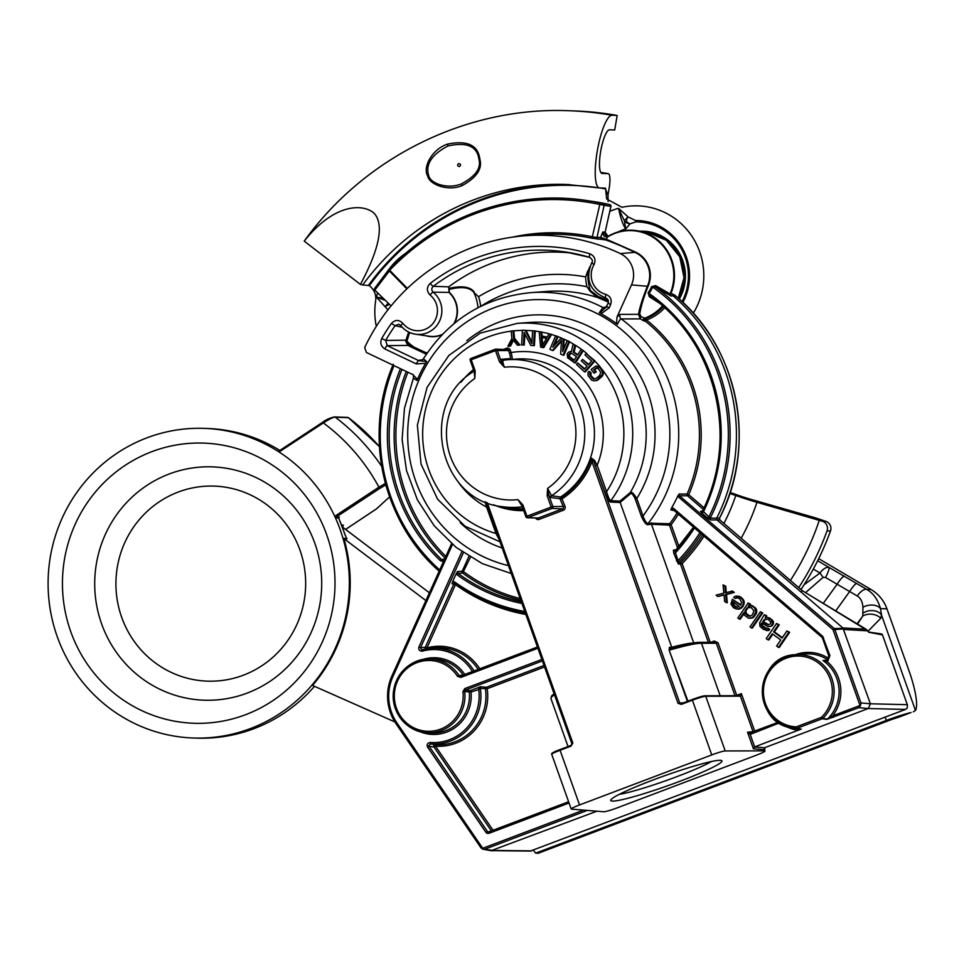 <?xml version="1.0" encoding="UTF-8"?>
<svg xmlns="http://www.w3.org/2000/svg" width="964" height="964" viewBox="0 0 964 964"><rect width="100%" height="100%" fill="white"/><g stroke="black" fill="none" stroke-linecap="round" stroke-linejoin="round"><path stroke-width="1.45" d="M671.028 295.996L672.932 295.707A181.124 176.099 92.1 0 1 716.698 518.186L710.215 518.138L702.66 510.8A170.218 165.495 -87.9 0 0 650.652 296.165L649.037 293.43A29.547 28.727 -87.9 0 0 652.616 287.067L655.544 287.127L671.028 295.996A1.47 1.434 81.4 0 1 670.619 294.261L672.535 293.984L674.896 295.213L674.848 296.322L674.896 295.213L676.113 296.334A180.774 175.761 92.1 0 1 719.506 518.138L719.855 519.945L802.06 590.474M603.066 203.561L600.452 203.018A236.855 230.288 -87.9 0 0 586.859 200.56L586.859 200.56A236.855 230.288 -87.9 0 0 390.143 268.1L390.083 268.113C440.476 215.309 515.812 189.438 586.859 200.56L593.475 201.548A236.096 229.553 92.1 0 1 609.802 204.609L603.066 203.561A1.47 1.422 -81.1 0 1 604.139 205.32L599.813 204.452L591.98 238.253A200.729 195.162 -87.9 0 0 538.575 234.746L524.886 235.782A199.174 193.656 92.1 0 1 620.322 253.592A23.606 22.955 92.1 0 1 631.48 284.91L617.056 316.891L620.093 314.385L638.481 314.372C639.698 307.408 642.675 297.984 647.422 286.127A25.233 24.534 -87.9 0 0 635.505 252.64C622.66 246.483 612.61 242.217 605.332 239.843L591.98 238.253M607.669 236.421L606.609 236.505L602.801 231.95L605.127 232.179L610.923 206.368L609.802 204.609L593.475 201.548M655.641 285.597A1.47 0.783 118.4 0 0 655.544 287.127A180.485 175.484 92.1 0 1 710.215 518.138A1.47 1.422 -89.6 0 0 710.564 519.945L707.612 518.066L708.865 516.945A179.015 174.05 92.1 0 0 652.616 287.067L651.58 286.657L655.641 285.597L670.064 293.912A45.115 43.862 -87.9 0 0 659.496 242.301A45.115 43.862 -87.9 0 0 608.525 236.397L607.404 236.903C604.308 237.132 602.777 235.481 602.801 231.95L600.584 237.337L596.981 237.493A1.47 1.422 -92.4 0 0 598.054 239.253M607.416 236.469L605.127 232.179L610.863 206.38L604.139 205.32L596.981 237.493L592.607 236.819A202.199 196.596 -87.9 0 0 512.462 237.144M669.835 295.466A1.47 0.795 122.2 0 1 670.064 293.912L670.619 294.261A45.549 44.284 -87.9 0 0 636.662 230.661A45.549 44.284 -87.9 0 0 608.573 236.035L607.802 236.385A1.47 0.687 -107.2 0 0 607.73 236.397L606.597 236.505M704.045 507.799L688.73 494.665A145.757 141.72 -87.9 0 0 646.555 319.988L645.338 321.145A1.47 1.434 85 0 1 645.723 318.59L641.156 316.71L639.735 313.999C640.819 306.998 643.591 297.768 648.037 286.308A25.667 24.956 -87.9 0 0 635.915 252.255L606.477 239.289L607.404 236.903A1.47 0.687 -107.2 0 1 607.73 236.397L608.573 236.035M659.954 303.503L649.302 296.671L648.121 292.791A28.51 27.715 -87.9 0 0 651.58 286.657M672.535 293.984L672.932 295.707L674.896 295.213M413.255 374.779L366.404 352.487L364.681 347.534A199.174 193.656 92.1 0 1 524.886 235.782M600.452 203.018L599.813 204.452A235.385 228.854 -87.9 0 0 390.806 269.125L375.141 289.658A1.47 0.916 -143.2 0 1 374.719 288.332M406.856 288.875L389.215 270.812A1.47 0.916 -143.2 0 1 388.841 269.414L374.767 288.26A1.47 0.916 -143.2 0 1 374.936 288.103M391.059 305.925L374.924 290.188A1.47 1.434 101 0 1 374.659 288.513M662.605 305.781A45.115 43.862 -87.9 0 1 643.964 318.445A1.47 0.687 -58.5 0 0 643.181 320.59L640.361 318.891L638.481 314.372A1.47 0.976 13 0 1 639.735 313.999M674.149 510.559L670.836 509.896L671.739 507.703A143.455 139.479 -87.9 0 0 677.656 496.267L679.054 494.014L687.091 494.05A144.287 140.286 -87.9 0 0 645.338 321.145L643.181 320.59M606.742 306.395L609.152 307.902L601.066 313.794A136.478 132.695 92.1 0 1 616.478 323.627L617.43 324.314C619.454 320.181 620.732 318.385 621.25 318.927L640.361 318.891A1.47 0.663 -59.3 0 1 641.156 316.71M677.065 513.053A144.287 140.286 92.1 0 1 669.691 523.741L648.338 523.187C646.82 523.862 645.036 521.452 643 515.969L641.446 516.451L635.24 499.015C632.999 494.267 631.336 492.568 630.263 493.905L620.153 502.413L671.751 647.29A1.47 0.988 -105 0 0 672.161 647.977M663.063 306.19A45.549 44.284 -87.9 0 1 644.916 318.662A1.47 1.434 -95 0 0 644.53 321.217M703.31 509.366L687.477 495.785L688.73 494.665L687.091 494.05A1.47 1.422 90.2 0 0 687.477 495.785L679.439 495.749L679.054 494.014M719.53 518.09L716.698 518.186L717.047 519.994L842.873 627.938L866.106 629.251A1.47 1.048 -58.9 0 0 865.756 629.034M648.121 292.791L649.037 293.43A171.688 166.929 -87.9 0 1 703.262 512.137L702.009 513.258L700.454 511.269L702.539 510.968M796.746 728.362A1.47 1.434 98.4 0 1 796.469 728.386L801.229 729.061L796.758 728.386L796.204 726.892A35.451 34.463 92.1 0 1 765.018 680.885A35.451 34.463 92.1 0 1 816.279 661.485A35.451 34.463 92.1 0 1 821.388 717.361L822.702 718.457L827.461 719.06A1.47 1.434 97.2 0 1 826.979 719.361L858.828 707.672L860.466 705.72L860.96 702.937L870.396 703.78L842.873 627.938M843.946 629.492L867.552 630.83L866.106 629.251L802.325 590.703L801.638 591.631M867.226 630.311A1.47 1.06 -33.5 0 1 867.443 630.528L867.552 630.83A1.47 1.06 -33.5 0 0 867.443 630.528L802.361 590.691L719.915 520.006M710.564 519.945L719.855 519.945L719.542 518.126C757.704 445.513 738.617 347.956 676.15 296.346L676.113 296.334M402.036 369.417A170.218 165.495 -87.9 0 0 441.584 559.542L444.633 559.048M412.725 374.502L417.436 379.43L417.038 380.479L413.544 378.322M601.066 313.794L599.259 312.794L602.91 307.492A3.687 3.591 -97 0 0 604.994 307.853A133.309 129.61 92.1 0 1 605.525 308.022M402.217 327.266L395.12 325.699A184.329 179.22 -87.9 0 0 385.648 340.413L387.227 345.642L418.701 360.608L426.739 361.596L423.509 358.873M417.436 379.43A136.478 132.695 92.1 0 1 425.666 363.295L426.739 361.596A136.478 132.695 -87.9 0 0 417.038 380.479M606.296 307.082L602.91 307.492A142.19 138.25 92.1 0 0 530.537 292.67C484.567 297.334 448.826 319.433 423.317 358.957L420.87 360.584M589.896 266.642L585.666 276.897A45.224 43.97 -87.9 0 0 586.956 286.742L590.016 291.188L597.523 297.478L608.417 302.13M409.616 332.508L406.928 341.099L408.543 344.582L427.04 353.198M587.751 270.992L585.666 276.897A160.747 156.288 -87.9 0 0 478.554 296.695L473.806 292.393C469.95 287.368 461.744 286.356 449.176 289.357L449.393 292.429A25.462 24.751 92.1 0 1 454.526 323.193M474.204 291.984C470.191 286.67 461.72 285.489 448.778 288.441L448.682 286.85L433.258 286.308C431.342 288.236 431.306 290.188 433.161 292.164L449.393 292.429M448.778 288.441L449.176 289.357M589.173 268.92L588.173 271.245A42.609 41.428 -87.9 0 0 590.534 290.646L598.27 296.49L608.344 300.684M448.778 288.537L449.128 292.586A25.245 24.546 92.1 0 1 453.875 323.711M400.711 325.446L398.747 324.266L400.723 325.531L402.771 323.241C398.903 319.494 395.107 319.578 391.384 323.494A188.016 182.811 -87.9 0 0 381.732 338.509C379.864 342.859 380.913 346.341 384.877 348.956L416.352 363.922L425.666 363.295M398.686 324.253L395.12 325.699L391.384 323.494M408.652 332.05L405.964 340.147L405.748 341.316L406.928 341.099A42.609 41.428 -87.9 0 0 413.315 346.63L412.616 347.727L426.353 354.222M381.732 338.509L385.648 340.413L407.061 340.172M405.748 341.316L407.941 345.413L408.543 344.582M384.877 348.956A3.687 0.795 115.4 0 1 387.227 345.642L407.941 345.413L412.616 347.727M420.894 360.572A3.687 3.591 83.6 0 1 418.966 360.259L422.521 359.861M480.735 306.335A151.324 147.118 -87.9 0 1 586.956 286.742L590.534 290.646L590.016 291.188M620.093 314.385A3.687 3.555 90 0 0 621.25 318.927A142.19 138.25 92.1 0 1 648.338 523.187A1.47 1.374 -106.1 0 0 648.169 524.609C646.495 525.26 644.253 522.548 641.446 516.451M651.676 522.825L651.459 524.247L648.169 524.609M693.706 642.904L651.459 524.247L669.474 525.151L671.161 524.657L669.691 523.741A1.47 1.422 92.9 0 0 669.474 525.151L677.764 548.432M670.836 509.896L672.98 509.534L822.015 637.373M671.739 507.703L673.559 508.389L672.33 509.221L672.932 509.498M673.559 508.389L822.641 636.276L822.027 637.409L672.98 509.534M822.641 636.276L829.908 655.532L828.859 656.038L827.136 660.617L823.003 660.557A37.427 36.391 -87.9 0 1 827.461 719.06L832.619 715.878L860.021 705.503L833.016 629.685L677.656 496.267M829.908 655.532L827.474 661.919L826.546 660.858L828.859 656.038L822.449 638.035L828.883 656.002M833.45 717.276L832.619 715.878A38.897 37.825 -87.9 0 0 827.474 661.919L823.003 660.557L828.148 659.822M796.999 728.29L822.208 718.758L821.388 717.361L796.204 726.892L796.469 728.386A36.921 35.897 92.1 0 1 792.974 728.037L797.409 728.7A37.427 36.391 -87.9 0 0 801.229 729.061L754.643 746.919L750.221 734.411L780.093 722.639M750.064 733.038L750.245 734.399L747.534 732.23L750.088 733.026L778.382 722.325L750.052 733.038M778.563 722.446L778.816 723.59M739.472 695.743L740.412 696.177L739.472 695.743L740.412 696.177L753.041 731.664L747.534 732.23L753.426 748.763L754.643 746.919L764.44 747.787L868.263 708.516L905.497 709.432L530.26 851.091M765.006 751.028A11.809 1.048 160.4 0 0 764.729 750.92L764.585 749.823L765.006 751.028A11.809 1.048 160.4 0 1 756.644 755.089L617.394 807.784A11.809 1.048 -19.6 0 1 603.934 811.772L571.459 809.121A11.809 1.048 -19.6 0 1 571.194 809.013A11.809 1.048 -19.6 0 1 579.545 804.952L711.745 754.92A11.809 1.048 -19.6 0 1 725.205 750.944L764.054 750.86L763.633 749.679L765.175 747.823A1.47 1.446 -86.5 0 0 764.307 749.727L753.426 748.763M736.845 695.707L717.999 642.747L714.312 641L714.553 642.277M782.37 637.638L774.405 631.89L779.237 624.817L776.538 623.467L766.223 638.578L768.055 639.891L772.224 633.794L780.78 639.963L776.61 646.061L778.442 647.386L788.757 632.288L786.925 630.962L782.093 638.035L773.538 631.854L778.37 624.793L776.538 623.467M768.055 639.891L768.911 639.927L772.815 634.216M778.442 647.386L779.31 647.422L789.624 632.312L786.925 630.962M766.585 630.685L769.682 629.444L768.163 628.347L764.283 628.058L761.44 625.528L761.186 623.901L761.837 622.937L767.26 626.371L769.971 626.407L771.453 625.564L772.694 623.093L771.031 619.503L767.452 617.394L765.356 617.804L765.838 615.755L764.319 614.646L759.656 622.804L759.957 626.371L763.404 629.347L767.645 630.48L768.826 629.42L767.296 628.311M766.681 628.661L762.307 625.564L762.44 623.371M768.923 626.612L772.321 625.588L773.55 623.118L773.297 621.491L770.067 618.213L767.452 617.394M766.356 617.382L766.705 615.779L764.319 614.646M751.559 627.998L752.414 628.022L762.729 612.923L760.343 611.791L750.028 626.889L751.559 627.998L761.873 612.887L760.343 611.791M749.57 605.476L750.51 604.103L748.124 602.97L737.797 618.069L740.195 619.213L743.883 613.803M739.328 619.177L743.943 612.429L744.365 615.14L748.642 618.225L753.185 617.55L756.125 613.911L756.836 611.538L756.089 608.609L751.812 605.525L748.329 605.995L749.643 604.067L748.124 602.97M736.641 609.079L741.4 608.091L743.027 606.38L744.304 602.5L743.654 600.114L741.34 597.487L738.978 596.27L734.881 596.306L733.7 597.367L735.231 598.463L737.544 597.74L739.906 598.969L741.557 602.56L740.629 605.247L732.387 599.295L730.977 604.03L733.459 607.742L736.641 609.079L739.051 608.899L742.159 606.344L743.172 604.199L743.268 601.391L742.099 599.102L740.485 597.463L736.46 595.993M735.231 598.463L737.593 597.764M740.906 604.85L732.387 599.295M726.422 602.669L727.29 602.705L726.519 594.475L734.315 592.426L732.483 591.101L725.41 592.824L724.892 586.22L723.06 584.895L723.831 593.125L716.035 595.186L717.867 596.499L724.085 594.752L724.591 601.355L726.422 602.669L725.663 594.451L733.447 592.39L731.616 591.065M726.241 592.583L725.759 586.245L723.06 584.895M717.867 596.499L724.109 595.017M789.624 632.312L788.757 632.288M779.237 624.817L778.37 624.793M774.405 631.89L773.538 631.854M762.717 621.659L764.777 619.31L768.32 619.466L770.947 622.31L770.369 623.816L768.356 624.756L766.079 624.082L762.717 621.659L763.584 621.684L764.898 619.756L764.042 619.731M766.705 615.779L765.838 615.755M766.573 616.647L765.705 616.611M770.067 618.213L769.2 618.177M771.899 619.527L771.031 619.503M772.899 620.732L772.044 620.708M773.297 621.491L772.429 621.467M773.55 623.118L772.694 623.093M772.983 624.624L772.116 624.6M772.321 625.588L771.453 625.564M770.826 626.431L769.971 626.407M762.042 623.937L761.186 623.901M761.909 624.805L761.054 624.768M762.307 625.564L761.44 625.528M763.307 626.769L762.44 626.733M765.139 628.094L764.283 628.058M766.585 628.649L765.717 628.612M769.682 629.444L768.826 629.42M769.248 630.095L768.38 630.058M768.501 630.516L767.645 630.48M764.898 619.756L766.826 619.117M768.633 624.708L763.584 621.684M766.946 624.118L766.079 624.082M768.38 624.672L767.525 624.636M765.645 619.334L764.777 619.31M762.729 612.923L761.873 612.887M748.642 618.225L751.583 617.936L753.511 616.454L755.969 611.513L754.234 607.38L750.125 605.38M745.039 610.814L747.233 607.609L751.293 607.657L754.005 611.056L752.197 615.032L749.968 616.297L748.305 616.056L745.473 613.526L745.039 610.814L745.895 610.851L748.1 607.633L747.233 607.609M750.51 604.103L749.643 604.067M751.812 605.525L750.956 605.488M753.258 606.091L752.402 606.055M755.089 607.404L754.234 607.38M756.089 608.609L755.234 608.585M756.571 609.911L755.716 609.887M756.836 611.538L755.969 611.513M756.692 612.405L755.836 612.369M756.125 613.911L755.258 613.875M754.366 616.478L753.511 616.454M753.185 617.55L752.318 617.514M752.438 617.972L751.583 617.936M750.86 618.273L750.004 618.237M748.1 607.633L749.908 607.127M750.137 616.225L746.329 613.562L745.895 610.851M745.847 612.261L744.991 612.224M746.329 613.562L745.473 613.526M747.329 614.767L746.473 614.731M749.161 616.08L748.305 616.056M749.365 607.115L748.498 607.079M743.027 606.38L742.159 606.344M744.039 604.235L743.172 604.199M739.231 606.633L736.918 607.356L734.64 606.681L732.544 603.729L733.038 601.681L739.231 606.633M741.4 608.091L740.545 608.055M739.918 608.935L739.051 608.899M738.858 609.14L738.002 609.103M737.05 597.752L736.195 597.728M738.978 596.27L738.123 596.234M741.34 597.487L740.485 597.463M742.955 599.138L742.099 599.102M743.654 600.114L742.786 600.09M744.136 601.416L743.268 601.391M744.304 602.5L743.437 602.476M737.183 607.308L733.893 605.067L733.628 602.114M733.459 602.355L732.592 602.331M733.411 603.765L732.544 603.729M733.893 605.067L733.026 605.031M735.496 606.705L734.64 606.681M736.942 607.272L736.086 607.236M725.759 586.245L724.892 586.22M734.315 592.426L733.447 592.39M726.519 594.475L725.663 594.451M443.97 560.53L441.584 559.542L440.271 560.602L443.814 561.988M440.042 570.363L439.439 569.724A179.015 174.05 92.1 0 1 393.987 365.597M650.652 296.165L650.375 295.972C715.963 341.678 739.521 438.608 702.587 510.896A1.47 1.434 81.7 0 1 700.454 511.269M650.567 296.093A1.47 0.807 -58.9 0 0 649.302 296.671M676.728 549.613L673.414 550.167L673.788 553.3L678.331 563.952L680.488 564.085A1.47 1.422 93.3 0 1 680.813 562.53A180.702 175.689 -87.9 0 0 702.696 535.044M673.788 553.3L675.475 552.806L678.656 562.41L682.163 563.578A182.172 177.123 -87.9 0 0 704.021 536.177M676.511 560.94L678.198 560.433A179.015 174.05 92.1 0 0 699.804 532.899L701.684 534.177M673.414 550.167A1.47 1.434 -99.5 0 0 675.704 550.769M675.017 551.107L693.55 527.163A170.218 165.495 -87.9 0 1 675.812 550.661L675.475 552.806A171.688 166.929 -87.9 0 0 694.297 528.176L694.466 527.983M693.586 527.151L699.96 532.694M678.331 563.952A1.47 1.422 93.3 0 1 678.656 562.41A180.485 175.484 92.1 0 0 701.117 534.068A1.47 1.434 101.2 0 1 701.298 533.839M708.335 642.289L680.488 564.085L682.163 563.578L710.191 642.289M596.764 811.242L491.05 850.706M452.502 544.431L393.143 676.041A46.513 45.224 -87.9 0 0 396.915 722.904L482.723 848.284L482.518 849.103L495.448 850.694M764.693 748.667L765.175 747.823M764.054 750.86L764.729 750.92M652.544 780.189A59.021 5.218 -19.6 0 1 721.554 760.536A59.021 5.218 -19.6 0 1 680.126 781.189A59.021 5.218 -19.6 0 1 610.802 799.975A59.021 5.218 -19.6 0 1 652.544 780.189M535.598 518.017A2.952 2.868 -87.9 0 0 539.117 519.403L563.362 510.221A2.952 2.868 -87.9 0 0 565.073 506.437L561.385 497.532A75.469 73.372 -87.9 0 0 591.583 458.201L593.643 461.178L591.98 461.672L678.005 703.274L681.355 704.371L692.273 700.238A11.809 1.048 -19.6 0 1 705.732 696.261L740.412 696.177L741.352 693.61L754.752 731.254M552.42 753.499A11.062 0.976 -19.6 0 1 559.976 749.594L570.905 745.449L570.989 746.136L572.857 743.075L487.242 502.642M472.553 671.715L472.384 671.522A46.513 45.224 -87.9 0 0 422.232 651.17C419.412 651.062 418.304 649.7 418.882 647.085L420.533 647.712L463.371 552.721M569.049 803.012L489.134 833.258A2.952 2.868 92.1 0 1 485.808 832.185L427.57 747.088C426.534 744.63 427.401 743.075 430.149 742.437L430.366 743.919L435.258 744.678L435.487 746.16L493.086 830.329M427.57 747.088L430.366 743.919A47.995 46.658 -87.9 0 0 480.421 688.947L480.506 686.742L486.362 687.296L487.182 688.694A50.02 48.634 92.1 0 1 435.487 746.16L433.969 746.992A1.47 1.422 98.7 0 1 435.258 744.678A48.549 47.2 92.1 0 0 485.434 688.899A1.47 1.422 95.3 0 1 486.362 687.296L544.009 665.473M419.376 731.435A38.355 37.295 -87.9 0 0 471.022 692.044L480.421 688.947M430.149 742.437A46.513 45.224 -87.9 0 0 478.662 689.152L480.325 688.429L487.182 688.694L544.539 666.98M478.662 688.886L480.506 686.742L470.191 690.646L465.636 689.971L464.72 691.525L462.949 691.694A35.415 34.427 92.1 0 1 420.208 730.206A35.415 34.427 92.1 0 1 400.699 675.427A35.415 34.427 92.1 0 1 457.466 676.294L460.84 677.427L537.876 648.266M463.142 675.125A36.885 35.861 -87.9 0 0 434.921 659.207L430.438 659.039C415.303 657.472 395.517 670.45 393.336 692.755C391.191 714.119 408.953 732.869 427.763 732.761L432.246 732.929A36.885 35.861 -87.9 0 0 469.251 692.188A1.47 1.434 98.5 0 1 470.191 690.646L471.022 692.044L464.72 691.525A36.885 35.861 92.1 0 1 427.763 732.761A36.885 35.861 92.1 0 1 393.264 694.61A36.885 35.861 92.1 0 1 430.438 659.039A36.885 35.861 92.1 0 1 459.009 675.487L457.466 676.294M542.383 660.93L465.636 689.971L464.817 688.573L462.949 691.694M454.08 583.112L488.085 602.126L525.32 612.996A180.485 175.484 92.1 0 1 454.128 583.148L452.008 583.738L452.706 581.413L456.129 573.845L456.791 574.544A171.688 166.929 -87.9 0 0 521.922 603.464M460.298 676.138L459.009 675.487L463.214 675.234M474.192 671.197L464.781 674.499M422.232 651.17L420.533 647.712L425.305 647.23L453.815 584.003L455.466 584.642A182.172 177.123 -87.9 0 0 525.85 614.49M422.172 649.772L422.184 649.76A47.995 46.658 -87.9 0 1 430.402 648.278L422.184 649.76M488.941 831.896A1.47 1.434 92.1 0 1 487.326 831.342L429.088 746.244L433.969 746.992L491.423 830.956M425.666 648.941A1.47 1.434 84.2 0 1 425.305 647.23L426.956 647.856L426.98 649.278M456.129 573.845L457.514 571.532L457.972 573.351A170.218 165.495 -87.9 0 0 521.331 601.789M456.791 574.544L457.972 573.351L462.672 573.05A1.47 1.434 86.3 0 1 462.202 571.23L463.853 571.869A168.23 163.567 -87.9 0 0 520.174 598.548M439.162 571.182L438.801 570.833A180.485 175.484 92.1 0 1 392.963 365.115M393.143 676.041L392.179 675.427L393.143 676.041M451.574 543.648L392.143 675.439A47.995 46.658 -87.9 0 0 396.047 723.711L481.12 848.067M480.94 847.766L482.964 849.212M570.917 745.449L572.857 743.075L571.821 743.581A1.47 1.446 94.8 0 1 571.857 744.594M571.833 743.545L485.844 502.075M485.856 502.184L485.109 501.762M487.471 506.715L486.603 507.088L485.241 502.208M496.882 533.128L496.014 533.502L486.603 507.088A82.314 80.024 -87.9 0 1 457.551 480.976M499.159 539.539L496.014 533.502A103.473 100.605 -87.9 0 1 422.955 426.112A103.473 100.605 -87.9 0 1 511.185 331.158M508.45 565.639A134.815 131.08 -87.9 0 1 416.701 385.564A134.815 131.08 -87.9 0 1 603.03 316.77A134.815 131.08 -87.9 0 1 643 515.969L636.794 498.533C633.589 493.231 631.384 491.279 630.203 492.652L619.924 501.111A1.47 0.976 -130.8 0 0 620.153 502.413L671.751 647.29A73.77 6.531 -19.6 0 1 692.803 643.06M671.824 648.073A1.47 1.422 -90.1 0 1 671.318 647.374L669.365 647.386A1.47 1.422 -90.1 0 0 670.884 648.338M669.365 647.386L669.149 650.158L687.922 701.165M720.168 695.743L701.479 643.277A81.145 7.182 -19.6 0 0 669.715 650.025L670.703 648.35M470.203 360.247A1.47 1.434 92.1 0 1 471.01 358.439L495.291 349.233L495.472 350.607L508.534 350.522A1.47 1.434 -87.9 0 0 507.245 349.558L495.87 349.149A1.47 1.47 0 0 0 495.291 349.233L495.291 349.233A1.47 1.434 92.1 0 1 497.159 350.113L501.172 361.367L499.485 361.862L504.437 367.212C502.943 363.597 502.557 361.259 503.268 360.199A73.963 71.902 92.1 0 1 507.715 359.729L516.355 359.066A74.939 72.854 -87.9 0 1 590.787 410.194A74.939 72.854 -87.9 0 1 560.59 497.002L561.385 497.532A1.47 1.277 -43.1 0 0 560.626 499.183L562.313 498.689A76.843 74.71 -87.9 0 0 591.98 461.672L591.583 458.201L594.499 460.394L593.643 461.178L604.91 492.158C607.453 498.653 609.369 501.955 610.646 502.051L619.731 502.497A1.47 1.422 92.8 0 1 619.924 501.111L610.851 500.653C609.778 500.593 608.356 497.605 606.585 491.664A103.473 100.605 -87.9 0 0 602.512 369.947L599.656 366.778L595.873 366.007L591.161 369.501L593.957 373.104L595.391 371.923L593.704 369.766L596.523 367.838L598.536 368.935L600.729 372.249L599.704 375.454L596.126 378.394L593.896 379.057L590.197 375.803L590.137 372.707L589.016 371.273L588.004 372.49L588.064 375.586L591.619 380.141L594.535 380.888L597.246 379.84L602.404 374.406L602.343 371.309L599.97 367.754L595.873 366.007M714.493 642.361L700.189 642.313C695.249 642.229 685.512 644.229 670.968 648.314M699.647 642.398L701.479 643.277L716.312 643.241L714.469 642.373M739.593 695.695L741.268 693.791M683.681 702.768L678.005 703.274L681.283 703.684L681.355 704.371M711.745 754.92L692.188 699.551L705.07 695.779A0.735 0.711 89.9 0 0 704.817 695.815A11.062 0.976 -19.6 0 0 692.2 699.551L681.259 703.696M525.91 516.692L521.873 505.473L522.922 504.967L517.957 499.617L522.476 506.751M521.898 505.437L517.957 499.617A66.588 64.733 92.1 0 1 450.405 456.43A66.588 64.733 92.1 0 1 474.806 378.43L475.228 371.044L471.215 359.777L495.472 350.607L499.485 361.862M550.95 497.508A1.47 1.434 -82.1 0 1 551.541 495.749L560.59 497.002A1.47 1.434 -82.1 0 0 560 498.762L550.95 497.508L548.853 495.291L547.588 488.399A66.588 64.733 92.1 0 0 571.989 410.411A66.588 64.733 92.1 0 0 504.437 367.212L501.172 361.367L501.726 359.247A1.47 1.434 85.8 0 0 503.232 360.211L507.715 359.729A73.963 71.902 92.1 0 1 581.147 410.086A73.963 71.902 92.1 0 1 551.541 495.749L547.588 488.399L547.166 495.785L551.179 507.052L526.922 516.222L522.922 504.967M474.372 370.899L474.047 371.261C418.159 403.759 438.355 500.702 502.389 506.666L510.956 507.944A74.939 72.854 -87.9 0 0 523.018 508.703M474.216 371.2L474.806 378.43L474.18 371.55L475.228 371.044M594.535 380.888L598.102 379.864L602.693 375.695L603.476 372.682L602.512 369.947L601.644 369.911M594.475 378.997L591.053 375.839L590.992 372.743L589.016 371.273M593.957 373.104L596.246 371.947L594.571 369.79L597.041 368.007M584.473 371.851L585.341 371.875L595.005 360.958L586.184 353.487L584.955 354.885L591.583 361.078L588.293 364.802L582.545 359.427L581.316 360.825L587.052 366.187L584.389 369.212L577.761 363.018L576.52 364.416L584.473 371.851L594.137 360.922L586.184 353.487M584.762 368.79L577.761 363.018M588.667 364.368L582.545 359.427M574.64 362.874L575.496 362.91L583.401 350.571L581.039 349.534L577.508 355.041L573.267 352.173L574.797 345.317L573.05 344.136L571.435 351.679L568.676 352.077L567.254 353.74L567.567 357.716L574.64 362.874L582.533 350.547L581.039 349.534M571.447 351.619L570.098 351.535M563.084 355.162L563.952 355.198L569.616 341.63L567.977 340.907L567.109 340.882L562.651 351.559L563.265 339.183L561.072 338.219L552.758 347.197L557.228 336.52L555.577 335.797L549.914 349.366L552.384 350.45L561.566 340.147L560.614 354.077L563.084 355.162L568.76 341.605L567.109 340.882M552.384 350.45L553.24 350.486L561.494 341.22M542.913 347.606L543.78 347.63L551.649 334.339L549.046 333.906L547.058 337.304L541.226 335.93L540.888 331.99L539.141 331.58L540.587 347.052L542.913 347.606L550.793 334.315L549.046 333.906M533.538 345.618L534.393 345.642L535.249 330.917L533.466 330.809L532.598 330.785L531.851 343.63L525.139 330.339L522.452 330.17L521.596 344.907L523.392 345.016L524.115 332.472L530.851 345.449L533.538 345.618L534.393 330.881L532.598 330.785M523.392 345.016L524.247 345.04L524.898 333.978M517.403 345.184L520.042 345.016L514.571 338.352L513.812 330.869L512.956 330.833L511.173 331.026L511.92 338.521L507.883 346.209L509.667 346.016L512.944 339.665L517.403 345.184L519.186 344.992L513.704 338.328L512.956 330.833M507.883 346.209L510.534 346.052L513.475 340.328M563.627 349.209L564.133 339.22L561.072 338.219M577.749 354.656L574.134 352.197L575.653 345.377L573.05 344.136M554.36 345.474L558.084 336.557L555.577 335.797M547.142 337.147L542.093 335.966L541.744 332.026L539.141 331.58M531.935 342.124L526.019 330.399L522.452 330.17M574.134 352.197L573.267 352.173M604.91 492.158L606.585 491.664L597.186 465.251A82.314 80.024 -87.9 0 0 586.245 382.937A82.314 80.024 -87.9 0 0 511.125 352.523L510.233 350.028A2.952 2.868 -87.9 0 0 506.546 348.269L503.521 349.426M681.03 703.744A1.47 1.422 -90.1 0 0 681.066 703.744L681.03 703.744A1.47 1.422 -90.1 0 1 679.692 702.78L593.788 461.527L594.74 460.768L597.186 465.251L595.499 465.745M511.655 359.584C512.547 360.006 512.366 357.656 511.125 352.523L509.426 353.029L508.534 350.522L510.233 350.028M501.726 359.247L510.101 358.632C510.824 358.969 510.595 357.102 509.426 353.029M547.166 495.785L548.853 495.291L552.866 506.558L551.179 507.052L552.011 508.45L562.53 508.823A1.47 1.434 -87.9 0 0 563.386 506.931L560 498.762M474.228 371.562L470.179 360.295L471.215 359.777L471.047 358.415A1.47 1.47 0 0 0 470.179 360.295L474.204 371.514M565.073 506.437L552.866 506.558A1.47 1.434 92.1 0 1 552.011 508.45L527.766 517.62L526.922 516.222L525.886 516.728L521.873 505.473M539.117 519.403L538.286 518.005L527.766 517.62A1.47 1.434 92.1 0 1 525.922 516.752L525.886 516.728A1.47 1.47 0 0 0 527.224 517.716L537.731 518.09A1.47 1.434 -87.9 0 0 538.286 518.005L562.53 508.823L563.362 510.221M600.837 367.778L599.97 367.754M603.211 371.333L602.343 371.309M603.476 372.682L602.608 372.658M603.271 374.43L602.404 374.406M602.693 375.695L601.825 375.671M601.681 376.924L600.825 376.888M598.102 379.864L597.246 379.84M596.728 380.611L595.86 380.575M590.992 372.743L590.137 372.707M590.462 373.574L589.607 373.538M590.546 374.683L589.691 374.647M591.053 375.839L590.197 375.803M592.74 377.996L591.872 377.96M593.716 378.756L592.86 378.732M596.475 368.224L595.619 368.188M594.571 369.79L593.704 369.766M596.246 371.947L595.391 371.923M598.439 366.212L597.572 366.187M599.656 366.778L598.801 366.754M571.76 353.414L576.496 356.62L573.978 360.548L568.664 356.572L569.254 353.969L571.76 353.414M595.005 360.958L594.137 360.922M583.401 350.571L582.533 350.547M575.653 345.377L574.797 345.317M574.231 360.162L569.519 356.608L569.616 354.788L571.303 353.282M570.869 353.378L570.013 353.354M570.122 354.005L569.254 353.969M569.616 354.788L568.748 354.752M569.363 355.74L568.495 355.716M569.519 356.608L568.664 356.572M570.098 357.379L569.242 357.343M558.084 336.557L557.228 336.52M567.615 340.894A103.473 100.605 -87.9 0 0 564.133 339.22L563.265 339.183M569.616 341.63L568.76 341.605M542.021 346.112L541.25 337.231L546.492 338.46L542.021 346.112M541.744 332.026L540.888 331.99M542.093 335.966L541.226 335.93M551.649 334.339L550.793 334.315M542.768 344.823L542.13 337.436M535.249 330.917L534.393 330.881M532.598 330.821A103.473 100.605 -87.9 0 0 526.019 330.423L525.139 330.339M510.534 346.052L509.667 346.016M514.571 338.352L513.704 338.328M520.042 345.016L519.186 344.992M753.137 731.869A1.47 1.434 -95.8 0 1 753.041 731.664L778.285 722.253M619.25 794.36A54.044 4.784 160.4 0 0 677.306 776.49A54.044 4.784 160.4 0 0 711.456 761.524M868.564 632.227L882.446 634.902M858.828 707.672L868.263 708.516L870.396 703.78L907.293 704.684L907.269 707.962L905.497 709.432M881.289 633.902A1.47 1.434 -81.7 0 1 882.434 634.842L907.498 705.166L882.47 634.866A1.47 1.47 0 0 0 881.289 633.902L868.419 632.01M678.186 496.87L679.439 495.749L834.27 628.564L833.016 629.685L843.38 628.95M616.478 323.627L617.056 316.891M608.2 303.154L610.61 304.672C612.14 299.732 610.561 296.322 605.874 294.43A20.015 19.461 92.1 0 1 594.017 264.69C596.101 259.665 594.716 256.038 589.884 253.797A188.016 182.811 -87.9 0 0 430.293 283.32C426.498 287.164 426.437 291.056 430.089 295.02A20.015 19.461 92.1 0 1 431.764 324.832A20.015 19.461 92.1 0 1 402.771 323.241M599.753 313.059L606.681 306.504M605.766 307.769L608.115 303.19C608.874 300.804 608.103 299.081 605.814 298.033A3.687 0.844 -75.5 0 1 605.874 294.43M591.788 262.81L594.017 264.69M605.814 298.033C589.691 291.104 584.991 279.379 591.691 262.847C593.101 261.268 592.426 259.437 589.691 257.364A3.687 0.831 -73.4 0 1 589.884 253.797M589.727 257.364A184.329 179.22 -87.9 0 0 565.76 252.038A184.329 179.22 -87.9 0 0 433.258 286.308A3.687 0.675 -127.2 0 1 430.293 283.32M442.356 334.375A25.245 24.546 92.1 0 1 428.992 336.231L415.46 334.207A23.702 23.04 92.1 0 1 400.807 325.567L400.723 325.531C404.555 330.339 409.471 333.231 415.46 334.207L415.46 334.207A23.702 23.04 92.1 0 0 439.97 320.132A23.702 23.04 92.1 0 0 433.161 292.164A3.687 0.699 129.2 0 0 430.089 295.02M418.966 360.259L418.701 360.608A3.687 0.795 115.4 0 0 416.352 363.922M605.332 239.843A1.47 1.133 -71.5 0 0 606.477 239.289L600.584 237.337A1.47 1.422 -92.4 0 0 601.644 239.096M407.362 288.393L389.673 270.294L388.962 269.281L390.083 268.113L390.806 269.125M480.65 306.371A45.224 43.97 -87.9 0 0 478.554 296.695L473.806 292.393A42.609 41.428 -87.9 0 1 477.975 307.733M533.429 850.236L535.659 853.164L886.338 720.445L885.145 717.132M886.338 720.445A25.823 2.289 160.4 0 1 911.076 712.516L898.689 717.204A14.749 1.301 -19.6 0 0 888.916 720.542L538.249 853.248L535.659 853.164M913.33 711.854L915.475 710.432A44.26 9.58 69.3 0 0 908.907 670.498L886.952 608.838A36.885 35.861 92.1 0 0 871.155 589.582L818.701 558.662M804.084 584.75L819.99 573.014C823.22 568.736 826.244 566.868 829.04 567.434L866.756 589.414C873.348 593.222 877.927 599.62 880.494 608.609L881.506 615.056L880.735 618.286L867.974 631.324M880.735 618.286A11.809 8.122 -175.8 0 0 862.78 616.032L857.538 624.033M886.952 608.838L880.494 608.609A11.809 7.471 169.7 0 0 862.949 607.26L862.78 616.032L857.104 623.768M915.475 710.432L881.506 615.056A11.809 8.507 172.6 0 0 863.069 613.128M817.677 560.735L829.04 567.434A11.809 1.904 118.2 0 1 825.57 577.484L857.261 595.969C860.587 597.969 862.491 601.741 862.949 607.26M844.44 576.086A11.809 2.386 120.5 0 0 837.403 583.895L823.28 603.331M813.303 569.073L819.99 573.014L823.111 577.316L825.57 577.484M805.567 592.631L823.111 577.316M729.796 493.435L735.749 495.52A29.51 1.988 18.4 0 0 756.969 502.316L822.629 521.331L826.076 521.452A7.375 7.17 92.1 0 1 830.474 531.007A272.945 265.377 -87.9 0 1 800.988 589.522M606.73 199.042L621.997 207.284A70.095 68.155 92.1 0 1 691.525 235.662A70.095 68.155 92.1 0 1 693.67 312.589A11.785 11.46 -87.9 0 0 693.321 313.216M606.609 198.789L605.537 188.173L599.668 187.956A36.885 8.543 -79.9 0 1 599.391 187.932A36.885 8.543 -79.9 0 1 597.318 150.709A36.885 8.543 -79.9 0 1 612.007 115.27L617.177 115.451L614.707 129.995L609.537 129.803A22.136 5.133 -79.9 0 0 600.729 151.071A22.136 5.133 -79.9 0 0 601.97 173.4A22.136 5.133 -79.9 0 0 602.139 173.424L608.163 173.641A265.558 258.195 -87.9 0 0 600.801 172.448L608.284 173.653A14.749 3.422 100.1 0 0 608.163 173.641M304.275 241.084A36.885 4.916 36.1 0 0 304.25 241.121A36.885 4.916 36.1 0 0 304.226 241.145L360.428 284.428A36.885 4.916 36.1 0 0 362.729 284.934L369.345 285.597C374.321 289.839 376.418 294.912 375.659 300.804M376.309 326.35A70.095 68.155 92.1 0 1 375.659 300.792M377.551 292.887A69.89 67.95 -87.9 0 0 376.514 297.201L387.914 309.842M618.322 231.866A49.092 47.742 92.1 0 1 625.756 228.926L624.383 220.901A7.375 1.181 -40.4 0 1 628.07 216.9L618.563 208.32A69.89 67.95 -87.9 0 0 609.814 211.345M635.782 221.889L630.082 223.805A7.375 6.615 34.1 0 1 624.383 220.901L618.563 208.32C620.467 217.888 622.865 224.757 625.756 228.926L630.082 223.805C626.251 222.612 625.588 220.31 628.07 216.9L635.565 220.503L635.782 221.889A54.044 52.55 92.1 0 1 682.054 301.636M640.156 231.179A44.995 43.754 92.1 0 1 679.343 253.158A44.995 43.754 92.1 0 1 679.271 299.093M388.95 304.552L385.287 306.564A7.375 1.386 129.4 0 1 387.926 303.503M382.636 298.105L376.514 297.201L384.624 300.129M608.284 173.653A14.749 3.422 100.1 0 1 609.152 188.305L608.007 195.065L608.115 201.524M608.007 195.065L605.525 189.245M360.428 284.428C379.418 248.808 384.094 225.19 374.454 213.562C364.079 203.657 334.833 202.38 304.226 241.145M447.332 144.154C467.178 140.069 478.036 145.07 479.867 159.18C482.566 168.772 476.638 177.593 462.093 185.63C448.139 191.535 429.342 184.799 427.606 175.737C422.63 167.76 431.523 149.565 447.332 144.154L448.007 145.962C466.877 141.804 477.18 146.239 478.939 159.277C481.337 168.17 475.517 176.352 461.479 183.823C448.248 189.486 430.161 183.847 428.655 175.352C425.293 164.35 431.739 154.553 448.007 145.962M458.575 163.579C460.756 163.856 461.105 164.832 459.611 166.519C457.418 166.23 457.069 165.242 458.575 163.579M612.007 115.27A324.567 315.577 92.1 0 0 569.507 110.752L574.677 110.932A324.567 315.577 92.1 0 1 617.177 115.451M826.076 521.452L822.774 520.307A14.749 1 18.4 0 0 812.17 516.909L749.811 499.039A14.749 1 -161.6 0 1 739.195 495.641L730.11 492.459M798.722 587.594A272.945 265.377 -87.9 0 0 827.028 530.887A7.375 7.17 -87.9 0 0 822.629 521.331M790.42 580.473A261.883 254.629 -87.9 0 0 819.328 520.174M73.638 527.802A140.166 136.273 -87.9 0 0 144.624 711.938A140.166 136.273 -87.9 0 0 323.808 638.566A140.166 136.273 92.1 0 0 252.821 454.43A140.166 136.273 92.1 0 0 73.638 527.802M278.5 451.357L279.066 451.983A154.915 150.625 -87.9 0 0 204.344 428.377A154.915 150.625 -87.9 0 0 48.2 577.725A154.915 150.625 -87.9 0 0 193.113 738.002A154.915 150.625 -87.9 0 0 334.966 516.837A154.915 150.625 -87.9 0 0 279.066 451.983L278.5 451.357L321.988 422.75A1.47 0.928 56.7 0 1 323.362 422.931C330.001 418.738 333.966 416.822 335.279 417.207L348.438 417.689A1.47 1.434 -87.9 0 0 347.643 417.412L334.484 416.93A1.47 1.434 92.1 0 1 335.279 417.207A206.561 200.825 -87.9 0 1 381.732 466.456M204.344 428.377L207.79 428.498A154.915 150.625 92.1 0 1 279.849 450.429M314.469 686.32A154.915 150.625 92.1 0 1 196.56 738.123L193.113 738.002M394.854 721.916L312.746 685.561A147.54 143.455 -87.9 0 0 312.541 685.464A154.915 150.625 -87.9 0 0 343.859 538.382A0.735 0.723 92.1 0 0 344.112 538.756L425.907 600.584M346.582 538.514L338.738 518.198A1.47 0.783 -17.8 0 1 338.762 518.379M344.835 534.369A154.915 150.625 -87.9 0 0 339.147 519.343L338.641 518.029A1.47 0.783 -17.8 0 1 338.738 518.198L338.906 517.656M335.58 517.909L334.966 516.837L336.014 515.475A1.47 0.916 -123.4 0 1 336.195 517.066L335.58 517.909L338.641 518.029L339.424 517.186L336.195 517.066L379.141 488.82A1.47 0.928 -123.3 0 0 378.936 487.157L336.014 515.475M279.066 451.983L323.362 422.931A197.921 192.439 -87.9 0 1 378.936 487.157L385.431 483.362M347.04 538.864L345.956 537.9L347.04 538.864L344.112 538.756M343.859 538.382L346.425 538.466A1.47 0.916 -27.6 0 0 346.209 538.033M341.557 525.067L343.292 525.127L342.654 527.2A1.47 1.434 -87.9 0 0 342.871 527.404L342.449 527.38M376.514 508.823L345.558 529.429M678.222 298.165A44.356 43.127 -87.9 0 0 647.133 232.228L636.662 230.661C626.708 229.263 617.334 231.059 608.525 236.035L608.525 236.397M605.127 232.179L608.284 236.674M620.322 253.592L635.915 252.255M388.926 269.305A1.47 1.47 0 0 0 388.841 269.414A1.47 0.916 -143.2 0 1 389.01 269.257L390.071 268.161M631.48 284.91L648.037 286.308M664.726 307.697A46.935 45.633 -87.9 0 1 646.543 319.988L645.723 318.59A45.465 44.199 -87.9 0 0 663.449 306.54M707.612 518.066L702.009 513.258M860.96 702.937L834.704 629.191A1.47 1.422 88.4 0 0 834.27 628.564L842.946 628.323M406.314 371.453A169.712 165.001 -87.9 0 0 445.091 558.048M407.905 372.212A168.23 163.567 -87.9 0 0 445.826 556.409M598.27 296.49L597.523 297.478A143.949 139.949 -87.9 0 0 546.022 291.502L530.537 292.67M425.1 353.655L425.654 352.487A42.609 41.428 -87.9 0 0 427.245 352.908M441.874 334.87A25.462 24.751 92.1 0 1 426.016 335.785M572.194 253.122A182.859 177.798 -87.9 0 0 448.682 286.85M565.76 252.038L589.691 257.364M502.172 547.986A119.584 116.27 92.1 0 1 460.214 522.729M466.817 340.641A119.584 116.27 92.1 0 1 616.803 345.606A119.584 116.27 92.1 0 1 636.794 498.533L635.24 499.015M679.078 546.901L671.161 524.657A145.757 141.72 92.1 0 0 678.391 514.198M826.979 719.361L822.208 718.758A1.47 1.434 97.2 0 0 822.702 718.457A36.921 35.897 92.1 0 0 831.125 676.68A36.921 35.897 92.1 0 0 795.637 654.677C754.077 655.472 751.571 724.229 792.974 728.037A36.921 35.897 92.1 0 1 762.343 690.2A36.921 35.897 92.1 0 1 795.637 654.677L805.241 653.954A38.006 36.957 92.1 0 1 827.196 659.412L828.919 658.424M784.744 725.759A38.897 37.825 -87.9 0 0 798.529 730.302M823.497 637.517L822.027 637.409L822.449 638.035M735.689 695.707L741.352 693.61M714.312 641L710.902 642.289M795.324 654.701A39.476 38.391 92.1 0 1 828.281 658.159M400.446 368.67A171.688 166.929 -87.9 0 0 440.271 560.602M496.713 850.465L531.767 850.863M485.109 849.103L587.245 810.447M493.544 504.75A76.843 74.71 -87.9 0 0 523.717 510.643M579.545 804.952L560.072 750.269L570.989 746.136M571.194 809.013L551.721 754.33A11.809 1.048 -19.6 0 1 560.072 750.269L559.988 749.582L570.857 745.473M482.723 848.284L583.545 810.134M418.882 647.085L461.901 551.697M464.407 674.643L464.744 674.414A38.355 37.295 -87.9 0 0 421.967 659.774M489.134 833.258L488.965 831.884L568.603 801.747L488.447 831.968M485.808 832.185L490.11 831.45M541.852 659.424L464.817 688.573M479.807 668.811A50.02 48.634 -87.9 0 0 426.956 647.856L455.466 584.642M524.765 611.453A179.015 174.05 92.1 0 1 454.61 581.931L452.706 581.413M460.274 676.138L537.43 647.013L460.684 676.053L460.84 677.427M473.939 670.751A47.995 46.658 -87.9 0 0 430.402 648.278L434.86 647.88A48.549 47.2 -87.9 0 1 478.156 669.438M470.432 557.264L462.672 573.05A169.712 165.001 -87.9 0 0 520.789 600.295M554.071 693.731L551.613 695.9L550.938 698.539A81.145 7.182 -19.6 0 1 554.433 694.779M468.926 556.336L462.202 571.23L457.514 571.532M452.008 583.738L453.815 584.003M454.092 583.136L454.61 581.931M451.598 543.672L392.179 675.427M439.162 571.206L439.439 569.724M396.915 722.904L396.047 723.747C386.287 708.395 384.985 692.297 392.143 675.463M571.519 745.027L571.845 743.593L485.82 502.063M630.263 493.905A1.47 1.241 -126.6 0 1 630.203 492.652A112.21 109.101 -87.9 0 0 630.275 375.791A112.21 109.101 -87.9 0 0 529.272 322.458L517.21 323.374A110.848 107.775 92.1 0 1 619.671 380.852A110.848 107.775 92.1 0 1 610.851 500.653A1.47 1.422 92.8 0 0 610.646 502.051M669.149 650.158L687.392 701.37M717.999 642.747L716.312 643.241L735.002 695.707M681.283 703.684L692.176 699.563M739.725 695.695L705.07 695.779A0.735 0.711 89.9 0 1 705.732 696.261L725.205 750.944M522.331 506.775A73.963 71.902 92.1 0 1 502.389 506.666M503.473 506.823A75.469 73.372 -87.9 0 0 523.223 509.269M473.469 369.525A82.314 80.024 -87.9 0 0 461.141 382.106M600.777 367.73A103.473 100.605 -87.9 0 0 594.909 361.066M586.811 353.511A103.473 100.605 -87.9 0 0 583.304 350.715M573.58 344.148A103.473 100.605 -87.9 0 0 569.519 341.871M555.577 335.809A103.473 100.605 -87.9 0 0 551.553 334.508M539.153 331.652A103.473 100.605 -87.9 0 0 535.237 331.098M522.44 330.399A103.473 100.605 -87.9 0 0 513.812 330.869M549.516 333.918A103.473 100.605 -87.9 0 0 541.756 332.11M561.928 338.256A103.473 100.605 -87.9 0 0 558.036 336.689M581.762 349.558A103.473 100.605 -87.9 0 0 575.641 345.401M510.896 359.476A1.47 1.434 85.8 0 1 510.101 358.632M471.047 358.415L495.267 349.257M506.546 348.269L506.799 349.534M609.152 307.902L610.61 304.672M911.076 712.516L898.689 717.204M835.752 610.863L849.79 591.342A11.809 2.386 120.5 0 1 856.9 583.413M871.155 589.582L866.756 589.414A11.809 5.181 122.3 0 0 857.261 595.969M735.749 495.52A186.956 181.774 92.1 0 1 723.928 523.428M369.345 285.585A250.062 243.133 92.1 0 1 597.981 187.691M599.897 187.968A250.062 243.133 92.1 0 1 605.585 188.908M406.314 252.857A69.89 67.95 -87.9 0 0 389.01 269.269M635.565 220.503A55.43 53.9 92.1 0 1 682.91 302.467M368.597 285.139A250.797 243.844 92.1 0 1 569.748 184.594M362.729 284.934A250.797 243.844 92.1 0 1 566.832 184.473L599.391 187.932M462.093 185.63L461.479 183.823M827.028 530.887L830.474 531.007M756.969 502.316A207.826 202.066 92.1 0 1 741.183 538.225M270.595 659.243A97.569 94.87 -87.9 0 0 256.002 497.749A97.569 94.87 -87.9 0 0 116.439 573.628A97.569 94.87 -87.9 0 0 237.686 677.138A97.569 94.87 -87.9 0 0 270.595 659.243M104.028 537.406A116.74 113.499 -87.9 0 0 139.274 676.415A116.74 113.499 -87.9 0 0 279.03 674.607A116.74 113.499 -87.9 0 0 292.405 661.629A116.74 113.499 -87.9 0 0 312.384 629.661A116.74 113.499 92.1 0 0 253.267 476.3A116.74 113.499 92.1 0 0 104.028 537.406M385.853 484.892L379.141 488.82M376.141 509.088A1.47 0.904 -123.6 0 0 376.309 509.004A1.47 1.47 0 0 0 376.49 508.872L389.625 496.846L376.454 508.884A1.47 0.904 -123.6 0 1 376.309 509.004L345.582 529.441M334.472 416.93A1.47 1.434 92.1 0 1 334.484 416.93C329.567 418.027 325.458 419.918 322.133 422.618L278.415 451.381M379.454 446.657L348.438 417.689A206.561 200.825 92.1 0 1 379.454 446.694M342.871 527.404L429.414 592.812L342.654 527.2M342.678 527.224L342.979 525.38M610.923 206.368A1.47 1.47 0 0 0 609.802 204.609M374.671 288.393A1.47 1.47 0 0 0 374.827 290.104M511.257 573.52L482.313 563.627L456.201 547.456L434.198 525.802L417.352 499.726L406.483 470.492L402.121 439.512L404.458 408.29L413.387 378.334C413.592 375.502 413.315 374.165 412.544 374.333M604.958 307.853L606.067 307.468M702.611 510.836L701.575 511.595M491.785 850.766L495.556 850.694M764.585 749.823L764.801 748.534L764.259 748.895M550.938 698.539L568.037 746.534M396.047 723.747L481.096 848.019M491.086 850.718L483 849.224M438.801 570.833C382.431 521.524 363.127 433.86 393.3 364.235M551.721 754.33C550.986 753.45 553.746 751.872 559.988 749.582M740.424 694.839L741.123 694.032M517.21 323.374L480.289 333.11L448.935 355.379L427.064 387.395L417.364 425.184L421.015 464.046L437.596 499.183L465.034 526.224L499.967 541.792M495.496 850.694L530.477 851.091M678.27 298.201L684.03 277.644L679.753 256.737L666.425 240.325L647.133 232.228M569.507 110.752C467.275 106.269 364.79 156.77 304.25 241.121M346.739 538.647L344.883 534.381M348.486 417.701A1.47 1.47 0 0 0 347.643 417.412"/></g></svg>
